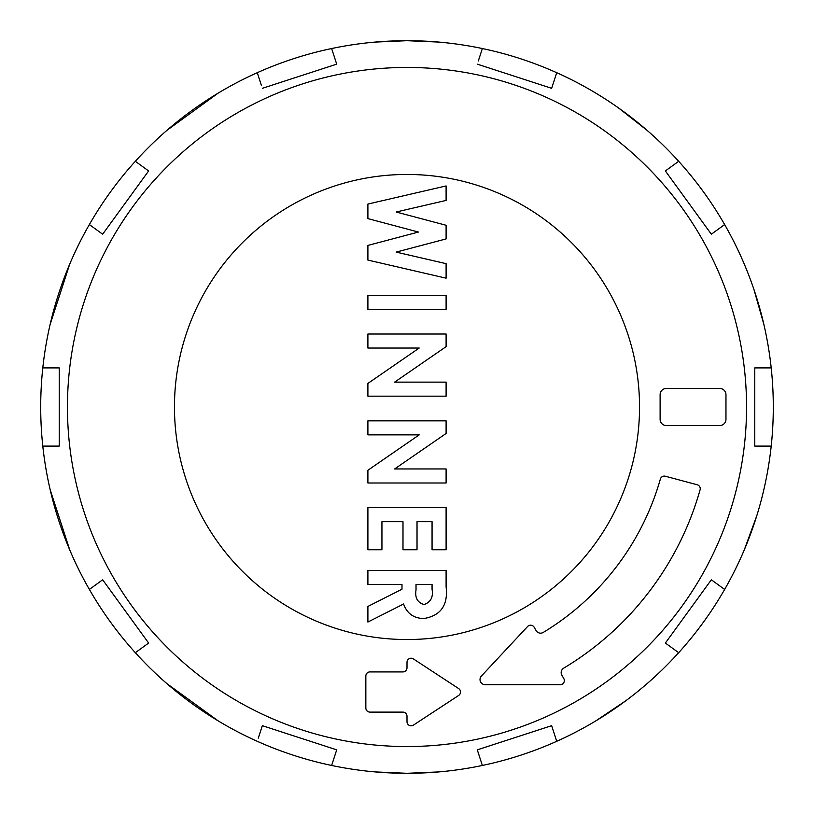 <?xml version="1.0" encoding="UTF-8"?>
<svg xmlns="http://www.w3.org/2000/svg" width="814" height="814" viewBox="0 0 814 814"><rect width="100%" height="100%" fill="white"/><g stroke="black" fill="none" stroke-linecap="round" stroke-linejoin="round"><path stroke-width="1.22" d="M42.796 446.103L59.219 446.103L59.219 367.897L42.796 367.897A366.3 366.3 0 0 0 331.644 765.465L332.651 762.342M771.204 446.103A366.3 366.3 0 0 0 771.204 367.897L754.782 367.897L754.782 446.103L771.204 446.103A366.3 366.3 0 0 1 724.633 589.448L711.344 579.792L665.374 643.05L678.673 652.706A366.3 366.3 0 0 0 724.633 589.448L711.344 579.792M678.673 652.706A366.3 366.3 0 0 1 331.644 765.465L336.711 749.836L262.342 725.671L258.282 738.176M746.55 407A339.55 339.55 0 0 1 407 746.55A339.55 339.55 0 0 1 67.45 407A339.55 339.55 0 0 1 407 67.45A339.55 339.55 0 0 1 746.55 407M145.899 645.034L148.626 643.05L102.656 579.792L89.367 589.448M148.626 643.05L135.328 652.706M552.696 728.886L551.658 725.671L477.289 749.836L482.356 765.465M551.658 725.671L556.735 741.3M561.161 672.629A5.21 5.21 0 0 1 563.695 668.162A304.568 304.568 0 0 0 700.081 489.845A4.111 4.111 0 0 0 697.181 484.757L665.374 476.231A4.111 4.111 0 0 0 660.358 479.08A263.41 263.41 0 0 1 543.274 632.417A5.21 5.21 0 0 1 536.07 630.565L534.167 627.258A4.111 4.111 0 0 0 527.594 626.515L481.389 676.058A5.149 5.149 0 0 0 485.154 684.706L560.205 684.706A4.111 4.111 0 0 0 563.766 678.53L561.864 675.233A5.21 5.21 0 0 1 561.161 672.629M174.461 407A232.539 232.539 0 0 1 407 174.461A232.539 232.539 0 0 1 639.539 407A232.539 232.539 0 0 1 407 639.539A232.539 232.539 0 0 1 174.461 407M438.756 42.084L407 40.7L375.244 42.084M375.244 771.916L407 773.3L438.756 771.916M595.807 720.889L626.017 700.61M632.213 695.889L636.548 692.449M640.292 689.407L647.181 683.567M744.25 549.969L756.766 515.801M759.004 508.333L760.49 503.011M761.731 498.351L763.878 489.57M763.878 324.43L753.917 289.438M751.342 282.082L749.419 276.892M747.669 272.395L744.25 264.031M647.181 130.433L618.559 107.977M612.148 103.541L607.549 100.478M603.489 97.863L595.807 93.111M218.193 93.111L166.819 130.433M69.75 264.031L50.122 324.43M50.122 489.57L69.75 549.969M166.819 683.567L218.193 720.889M416.025 589.916C414.784 597.751 417.47 602.614 424.074 604.507C430.748 602.228 433.404 597.14 432.061 589.224L432.061 584.452L416.025 584.452L416.025 589.916M367.897 204.06L446.103 185.938L446.103 200.427L396.174 212.006L446.103 225.275L446.103 238.919L396.174 252.106L446.103 263.655L446.103 278.174L367.897 260.083L367.897 245.421L418.447 232.051L367.897 218.61L367.897 204.06M367.897 295.319L446.103 295.319L446.103 309.351L367.897 309.351L367.897 295.319M367.897 334.015L446.103 334.015L446.103 346.652L394.637 382.132L446.103 382.132L446.103 396.174L367.897 396.174L367.897 383.435L419.2 348.046L367.897 348.046L367.897 334.015M367.897 420.838L446.103 420.838L446.103 433.475L394.637 468.956L446.103 468.956L446.103 482.997L367.897 482.997L367.897 470.258L419.2 434.869L367.897 434.869L367.897 420.838M367.897 507.651L446.103 507.651L446.103 549.765L432.061 549.765L432.061 521.693L417.022 521.693L417.022 549.765L402.991 549.765L402.991 521.693L381.939 521.693L381.939 549.765L367.897 549.765L367.897 507.651M367.897 570.421L446.103 570.421L446.103 586.772C448.239 605.077 440.832 615.669 423.891 618.538C413.787 618.386 407.02 613.542 403.581 603.998L367.897 622.049L367.897 606.44L401.984 589.214L401.984 584.452L367.897 584.452L367.897 570.421M719.8 388.482L666.29 388.482A6.176 6.176 0 0 0 660.113 394.658L660.113 419.342A6.176 6.176 0 0 0 666.29 425.519L719.8 425.519A6.176 6.176 0 0 0 725.966 419.342L725.966 394.658A6.176 6.176 0 0 0 719.8 388.482M407 662.331L407 667.806A4.111 4.111 0 0 1 402.889 671.916L369.963 671.916A4.111 4.111 0 0 0 365.842 676.037L365.842 707.997A4.111 4.111 0 0 0 369.963 712.108L402.889 712.108A4.111 4.111 0 0 1 407 716.228L407 721.692A4.111 4.111 0 0 0 413.37 725.142L458.648 695.461A4.111 4.111 0 0 0 458.648 688.573L413.37 658.892A4.111 4.111 0 0 0 407 662.331M42.796 367.897A366.3 366.3 0 0 1 89.367 224.552L102.656 234.208L148.626 170.95L135.328 161.294A366.3 366.3 0 0 0 89.367 224.552L92.023 226.485M262.342 88.329L336.711 64.164L331.644 48.535A366.3 366.3 0 0 0 257.265 72.7L261.304 85.114M477.289 64.164L551.658 88.329L556.735 72.7A366.3 366.3 0 0 0 482.356 48.535L478.327 60.958M665.374 170.95L711.344 234.208L724.633 224.552A366.3 366.3 0 0 0 678.673 161.294L665.374 170.95M721.977 226.485L724.633 224.552A366.3 366.3 0 0 1 771.204 367.897M555.718 75.824L556.735 72.7A366.3 366.3 0 0 1 678.673 161.294M148.626 170.95L135.328 161.294A366.3 366.3 0 0 1 257.265 72.7M331.644 48.535A366.3 366.3 0 0 1 482.356 48.535"/></g></svg>
